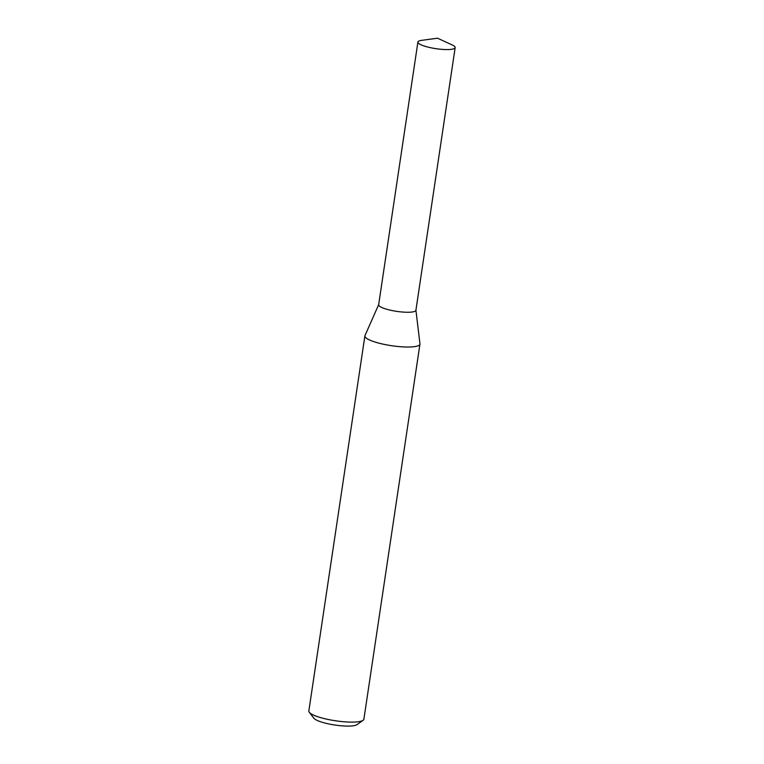 <?xml version="1.0" encoding="UTF-8"?>
<svg xmlns="http://www.w3.org/2000/svg" width="764" height="764" viewBox="0 0 764 764"><rect width="100%" height="100%" fill="white"/><g stroke="black" fill="none" stroke-linecap="round" stroke-linejoin="round"><path stroke-width="1.15" d="M378.667 304.635L364.991 335.597A27.829 5.74 8.5 0 0 364.896 335.912A27.829 5.74 8.5 0 0 372.861 341.307A27.829 5.74 8.5 0 0 402.504 346.866A27.829 5.74 8.5 0 0 419.942 344.134A27.829 5.74 8.5 0 0 419.952 343.81L415.922 310.203M364.896 335.912L308.837 710.988A27.829 5.74 8.5 0 0 309.277 712.277A27.829 5.74 8.5 0 0 316.802 716.393A27.829 5.74 8.5 0 0 343.676 721.741A27.829 5.74 8.5 0 0 363.091 720.318A27.829 5.74 8.5 0 0 363.884 719.22L419.942 344.134M309.277 712.277L313.889 718.227A22.261 4.594 8.5 0 0 319.906 721.522A22.261 4.594 8.5 0 0 341.412 725.8A22.261 4.594 8.5 0 0 356.941 724.664L363.091 720.318M378.715 304.53A18.833 3.887 8.5 0 0 384.044 308.398A18.833 3.887 8.5 0 0 404.586 312.18A18.833 3.887 8.5 0 0 415.902 310.088M417.908 42.049L378.648 304.74A18.833 3.887 8.5 0 0 384.044 308.398A18.833 3.887 8.5 0 0 404.099 312.151A18.833 3.887 8.5 0 0 415.902 310.308L455.163 47.616A18.833 3.887 8.5 0 0 452.049 44.875L437.524 38.2L421.68 40.339A18.833 3.887 8.5 0 0 417.908 42.049A18.833 3.887 8.5 0 0 423.304 45.706A18.833 3.887 8.5 0 0 443.359 49.459A18.833 3.887 8.5 0 0 455.163 47.616"/></g></svg>

